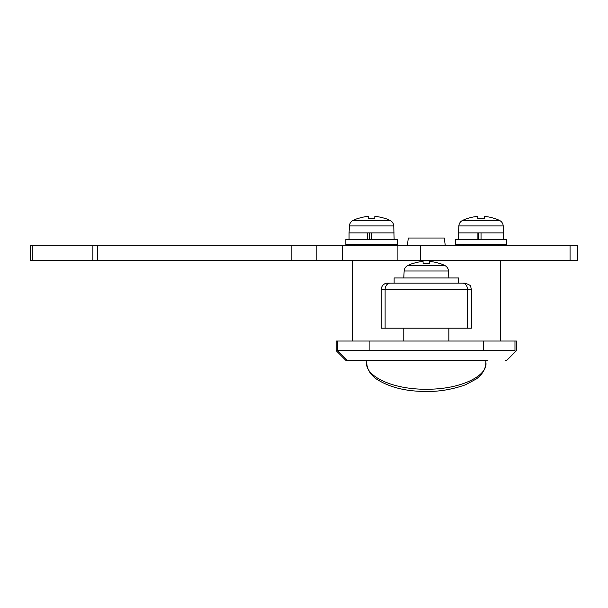 <?xml version="1.0" encoding="UTF-8"?>
<svg xmlns="http://www.w3.org/2000/svg" width="608" height="608" viewBox="0 0 608 608"><rect width="100%" height="100%" fill="white"/><g stroke="black" fill="none" stroke-linecap="round" stroke-linejoin="round"><path stroke-width="0.91" d="M403.78 328.16L403.78 341.035M448.848 328.16L448.848 341.035M487.472 360.346L345.846 360.346L336.186 350.694L337.653 350.694L336.186 350.694L336.186 341.035L516.443 341.035L516.443 350.694L506.783 360.346L505.278 360.346M500.346 260.566L577.6 260.566L577.6 245.761L30.4 245.761L30.4 260.566L500.346 260.566L500.346 341.035M514.976 341.035L514.976 350.694C516.929 350.694 516.929 350.694 514.976 350.694L337.653 350.694L347.35 360.346M352.283 260.566L352.283 341.035M366.768 360.992L366.768 362.224C364.306 375.174 390.769 389.462 426.155 389.242C461.533 389.53 488.292 375.349 485.86 362.224L485.86 360.346M485.86 362.224C485.8 368.714 482.608 374.308 476.284 379.004L465.31 384.856C451.204 389.827 437.046 392.008 422.818 391.408C403.94 391.012 388.345 386.794 376.025 378.769C369.801 373.943 366.715 368.425 366.768 362.224L366.768 360.346M445.269 245.761L444.342 238.032L408.287 238.032L407.368 245.761M30.4 245.761L30.4 260.566M316.874 245.761L316.874 260.566M381.254 289.537A6.437 6.437 0 0 1 387.691 283.1L390.268 283.1A6.437 5.153 90 0 0 385.115 289.537L381.254 289.537L381.254 328.16L471.382 328.16L471.382 289.537L385.115 289.537L385.115 328.16M458.5 283.1L394.128 283.1L394.128 277.947L458.5 277.947L458.5 283.1L464.938 283.1C469.308 284.62 471.246 285.836 470.744 286.748L471.382 289.537M394.128 283.1L390.268 283.1M371.594 239.324L345.846 239.324L345.846 244.469L397.343 244.469L397.343 239.324L371.594 239.324L371.594 232.887L367.68 232.887L367.68 239.324M374.817 218.5L374.817 216.592L376.747 216.592L374.817 216.592L374.817 218.5A41.473 37.118 180 0 0 371.594 218.394A41.473 37.118 180 0 0 368.38 218.5L368.38 216.592L366.442 216.592A41.724 41.724 0 0 0 358.135 218.5L358.074 218.394A41.846 41.846 0 0 0 352.997 220.506L390.199 220.506A6.437 6.437 0 0 1 393.764 225.94L394.128 239.324M352.997 220.506A6.437 6.437 0 0 0 349.425 225.94L349.06 232.887L367.68 232.887M385.062 218.5A41.724 41.724 0 0 0 376.747 216.592A41.724 41.724 0 0 1 385.062 218.5L385.115 218.394A41.846 41.846 0 0 1 390.199 220.506M371.594 232.887L394.128 232.887M349.06 232.887L349.06 239.324M369.36 232.887L369.36 239.324M358.135 218.5A41.724 41.724 0 0 1 366.442 216.592M368.38 218.5L368.38 216.592M481.034 239.324L455.286 239.324L455.286 244.469L506.783 244.469L506.783 239.324L481.034 239.324L481.034 232.887L477.12 232.887L477.12 239.324M484.257 218.5L484.257 216.592L486.187 216.592L484.257 216.592L484.257 218.5A41.473 37.118 180 0 0 481.034 218.394A41.473 37.118 180 0 0 477.82 218.5L477.82 216.592L475.882 216.592A41.724 41.724 0 0 0 467.575 218.5L467.514 218.394A41.846 41.846 0 0 0 462.437 220.506L499.639 220.506A6.437 6.437 0 0 1 503.204 225.94L503.568 239.324M462.437 220.506A6.437 6.437 0 0 0 458.865 225.94L458.5 232.887L477.12 232.887M494.502 218.5A41.724 41.724 0 0 0 486.187 216.592A41.724 41.724 0 0 1 494.502 218.5L494.555 218.394A41.846 41.846 0 0 1 499.639 220.506M481.034 232.887L503.568 232.887M458.5 232.887L458.5 239.324M478.8 232.887L478.8 239.324M467.575 218.5A41.724 41.724 0 0 1 475.882 216.592M477.82 218.5L477.82 216.592M429.537 261.653L429.537 263.568L429.537 261.653L431.467 261.653L429.537 261.653L429.537 263.568A41.473 37.118 180 0 0 426.314 263.454A41.473 37.118 180 0 0 423.1 263.568L423.1 261.653L421.162 261.653A41.724 41.724 0 0 0 412.855 263.568L412.794 263.454A41.846 41.846 0 0 0 407.717 265.574L444.919 265.574A6.437 6.437 0 0 1 448.484 271.001L448.848 277.947M407.717 265.574A6.437 6.437 0 0 0 404.145 271.001L403.78 277.947M439.782 263.568A41.724 41.724 0 0 0 431.467 261.653A41.724 41.724 0 0 1 439.782 263.568L439.835 263.454A41.846 41.846 0 0 1 444.919 265.574M412.855 263.568A41.724 41.724 0 0 1 421.162 261.653M423.1 263.568L423.1 261.653L423.1 263.568M483.504 350.694L483.504 341.035M369.124 350.694L369.124 341.035M337.653 350.694L337.653 341.035M570.061 245.761L570.061 260.566M32.285 245.761L32.285 260.566M92.887 245.761L92.887 260.566M97.44 245.761L97.44 260.566M291.126 245.761L291.126 260.566M342.623 245.761L342.623 260.566M397.898 245.761L397.898 260.566M420.66 245.761L420.66 260.566M467.514 328.16L467.514 289.537A6.437 5.153 90 0 0 462.369 283.1M393.764 225.94L349.425 225.94M503.204 225.94L458.865 225.94M448.484 271.001L404.145 271.001M388.976 244.469L388.976 245.761M498.416 244.469L498.416 245.761M463.653 244.469L463.653 245.761M354.213 244.469L354.213 245.761"/></g></svg>
